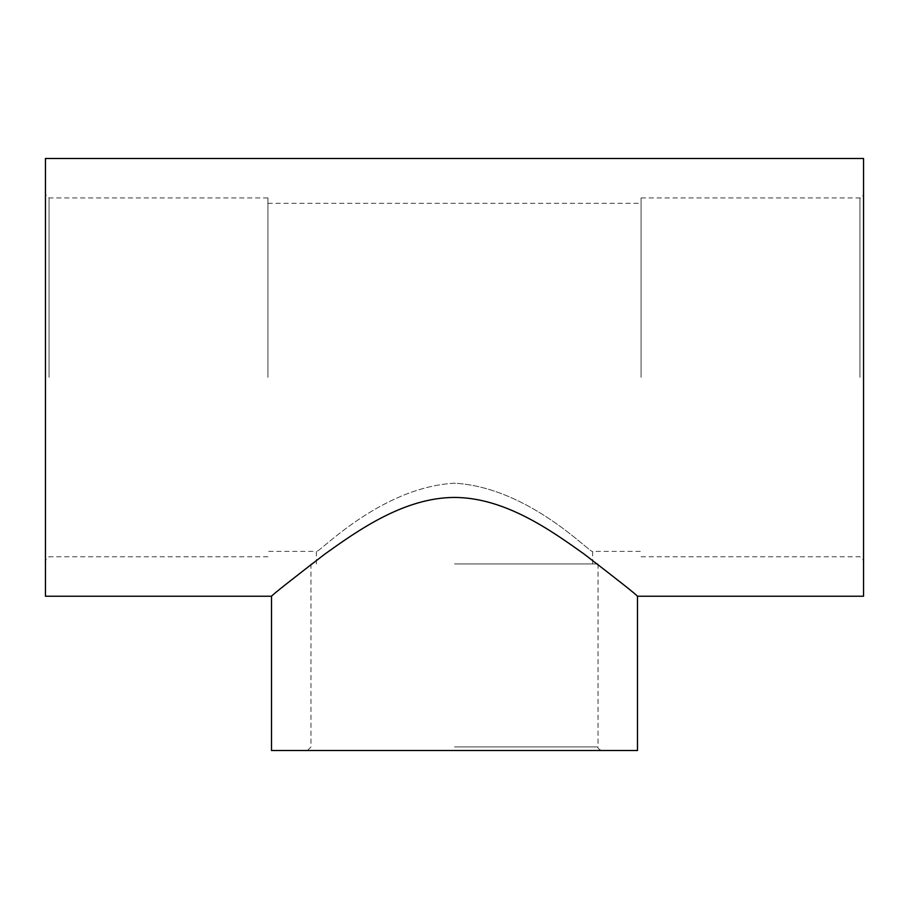 <?xml version="1.0" encoding="UTF-8"?>
<svg xmlns="http://www.w3.org/2000/svg" width="909" height="909" viewBox="0 0 909 909"><rect width="100%" height="100%" fill="white"/><g stroke="black" fill="none" stroke-linecap="round" stroke-linejoin="round"><path stroke-width="0.68" stroke-dasharray="4.54 3.41" d="M863.55 377.36L863.55 194.356L863.55 377.36M641.084 377.36L641.084 197.946L641.084 377.36M863.55 596.236L863.55 158.473M45.45 377.36L45.45 194.356L45.45 377.36M267.916 377.36L267.916 197.946L267.916 377.36M45.45 158.473L45.45 596.236M637.493 750.527L271.507 750.527M454.5 563.944L598.031 563.944L454.5 563.944M454.5 483.19C379.258 487.474 317.605 554.763 316.355 551.377C317.605 554.763 379.258 487.474 454.5 483.19C529.742 487.474 591.395 554.763 592.645 551.377C591.395 554.763 529.742 487.474 454.5 483.19M637.493 596.236C635.596 594.009 617.734 579.897 583.896 553.888C551.808 531.061 505.336 497.575 454.5 497.439C403.664 497.575 357.192 531.061 325.104 553.888C291.266 579.897 273.404 594.009 271.507 596.236M859.959 377.36L859.959 197.946L859.959 377.36M49.041 377.36L49.041 197.946L49.041 377.36M454.5 746.937L598.031 746.937L454.5 746.937M641.084 197.946L859.959 197.946C860.891 198.639 862.084 197.446 863.55 194.356M641.084 556.763L859.959 556.763L863.55 560.353M267.916 556.763L49.041 556.763L45.45 560.353M267.916 197.946L49.041 197.946L45.45 194.356M598.031 563.944L598.031 746.937C597.327 747.868 598.531 749.061 601.61 750.527M310.969 563.944L310.969 746.937L307.39 750.527M592.645 563.944L592.645 551.377L641.084 551.377M316.355 563.944L316.355 551.377L267.916 551.377M267.916 203.332L641.084 203.332"/><path stroke-width="1.36" d="M271.507 596.236L45.45 596.236L45.45 158.473L863.55 158.473L863.55 596.236L637.493 596.236C635.596 594.009 617.734 579.897 583.896 553.888C551.808 531.061 505.336 497.575 454.5 497.439C403.664 497.575 357.192 531.061 325.104 553.888C291.266 579.897 273.404 594.009 271.507 596.236L271.507 750.527L637.493 750.527L637.493 596.236"/></g></svg>

